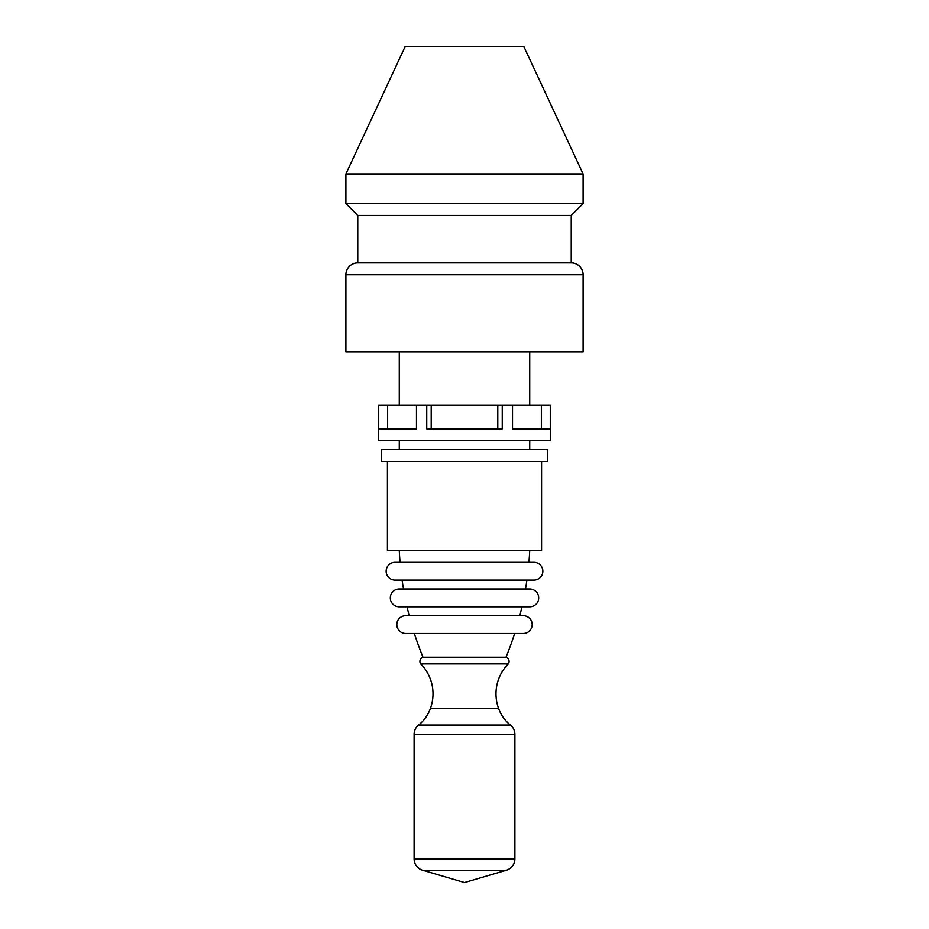 <?xml version="1.0" encoding="UTF-8"?>
<svg xmlns="http://www.w3.org/2000/svg" width="929" height="929" viewBox="0 0 929 929"><rect width="100%" height="100%" fill="white"/><g stroke="black" fill="none" stroke-linecap="round" stroke-linejoin="round"><path stroke-width="1.39" d="M396.822 624.602A8.895 8.895 0 0 1 405.718 615.706L523.282 615.706A8.895 8.895 0 0 1 532.178 624.602A8.895 8.895 0 0 1 523.282 633.497L405.718 633.497A8.895 8.895 0 0 1 396.822 624.602M409.213 615.706A324.43 324.43 0 0 1 407.041 606.811M521.959 606.811A324.43 324.43 0 0 1 519.787 615.706M464.5 606.811L399.215 606.811A8.895 8.895 0 0 1 390.319 597.916A8.895 8.895 0 0 1 399.215 589.021L529.785 589.021A8.895 8.895 0 0 1 538.681 597.916A8.895 8.895 0 0 1 529.785 606.811L464.5 606.811M403.5 589.021A324.43 324.43 0 0 1 402.106 580.126M526.894 580.126A324.43 324.43 0 0 1 525.5 589.021M464.5 580.126L395.034 580.126A8.895 8.895 0 0 1 386.139 571.23A8.895 8.895 0 0 1 395.034 562.347L533.966 562.347A8.895 8.895 0 0 1 542.861 571.23A8.895 8.895 0 0 1 533.966 580.126L464.5 580.126M400.074 562.347A324.43 324.43 0 0 1 399.273 550.479M529.727 550.479A324.43 324.43 0 0 1 528.926 562.347M541.584 461.539L541.584 550.479L387.416 550.479L387.416 461.539M464.5 461.539L381.482 461.539L381.482 449.671L547.518 449.671L547.518 461.539L464.5 461.539M583.098 274.752L583.098 351.836L345.902 351.836L345.902 274.752A11.856 11.856 0 0 1 357.77 262.884L571.23 262.884A11.856 11.856 0 0 1 583.098 274.752L345.902 274.752M583.098 173.944L345.902 173.944L405.207 46.45L523.793 46.45L583.098 173.944L583.098 203.59L571.23 215.447L357.77 215.447L357.77 262.884M583.098 203.59L345.902 203.59L357.77 215.447M405.718 633.497L414.357 633.497A324.43 324.43 0 0 0 422.997 657.221L506.003 657.221A4.401 4.401 0 0 1 508.326 663.898L420.674 663.898A4.401 4.401 0 0 1 422.997 657.221M506.003 657.221A324.43 324.43 0 0 0 514.643 633.497L523.282 633.497M420.674 663.898A42.42 42.42 0 0 1 430.429 708.374A36.754 36.754 0 0 1 418.584 725.038A11.856 11.856 0 0 0 414.102 734.328L514.898 734.328A11.856 11.856 0 0 0 510.416 725.038A36.754 36.754 0 0 1 498.571 708.374A42.42 42.42 0 0 1 508.326 663.898M498.571 708.374L430.429 708.374M514.898 858.849A11.856 11.856 0 0 1 506.386 870.229L422.614 870.229A11.856 11.856 0 0 1 414.102 858.849L514.898 858.849L514.898 734.328M387.637 405.207L387.637 428.919L416.471 428.919L416.471 405.207L378.521 405.207L378.521 440.776L550.479 440.776L550.479 405.207L512.529 405.207L512.529 428.919L541.363 428.919L541.363 405.207M512.529 428.919L550.282 428.919L550.282 405.207M431.207 405.207L426.748 405.207L426.748 428.919L502.252 428.919L502.252 405.207L431.207 405.207L431.207 428.919M378.718 405.207L378.718 428.919L416.471 428.919M416.471 405.207L426.748 405.207M502.252 405.207L512.529 405.207M497.793 428.919L497.793 405.207M510.416 725.038L418.584 725.038M399.273 351.836L399.273 405.207M399.273 440.776L399.273 449.671M345.902 173.944L345.902 203.59M571.23 215.447L571.23 262.884M529.727 351.836L529.727 405.207M529.727 440.776L529.727 449.671M422.614 870.229L464.5 882.55L506.386 870.229M414.102 734.328L414.102 858.849"/></g></svg>

